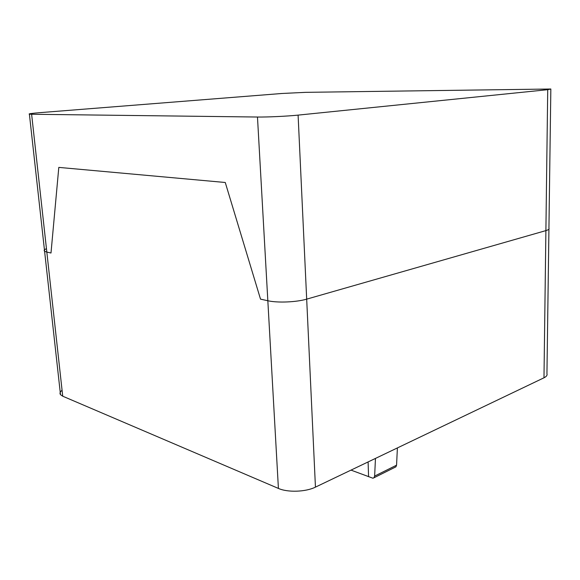 <?xml version="1.0" encoding="UTF-8"?>
<svg xmlns="http://www.w3.org/2000/svg" width="580" height="580" viewBox="0 0 580 580"><rect width="100%" height="100%" fill="white"/><g stroke="black" fill="none" stroke-linecap="round" stroke-linejoin="round"><path stroke-width="0.87" d="M397.394 447.927L396.56 465.189L395.901 466.842L395.161 467.212M351.009 470.119L372.918 478.217L373.926 477.797L374.637 476.086L375.463 458.417M368.575 476.731L368.097 461.941M548.934 228.194C549.477 229.049 548.462 229.854 545.896 230.608C548.462 229.854 549.477 229.049 548.934 228.194L550.841 89.219M62.075 390.267C60.037 391.841 59.515 393.312 60.494 394.661L62.727 396.205L278.414 488.425C287.68 492.616 305.747 491.992 315.447 487.127L543.982 377.798C546.469 376.572 547.455 375.209 546.94 373.694L548.926 229.1M315.447 487.127L306.682 299.142C296.402 302.216 277.436 302.992 267.829 300.744C277.436 302.992 296.402 302.216 306.682 299.142L545.896 230.608L543.982 377.798M46.451 248.689C44.269 249.639 43.652 250.495 44.595 251.249L46.828 252.082L44.595 251.249L44.442 249.915M58.805 167.395L225.265 182.49L260.521 299.135L267.829 300.744L260.521 299.135L225.265 182.49L58.805 167.395L50.996 253.003L58.805 167.395M62.727 396.205L46.828 252.082L50.996 253.003L46.828 252.082L31.617 114.253L29.391 114.144C28.087 113.832 31.712 113.325 40.274 112.621L282.032 93.474L305.667 92.343L550.841 89.008L547.723 89.683L545.896 230.608L306.682 299.142L298.098 115.115C287.252 116.246 267.394 117.182 257.476 117.029L278.414 488.425M298.098 115.115L547.723 89.683M31.617 114.253L257.476 117.029M374.637 476.086L396.56 465.189M375.34 458.476L375.383 460.041M373.926 477.797L395.901 466.842M60.494 394.661L29.391 114.144"/></g></svg>
